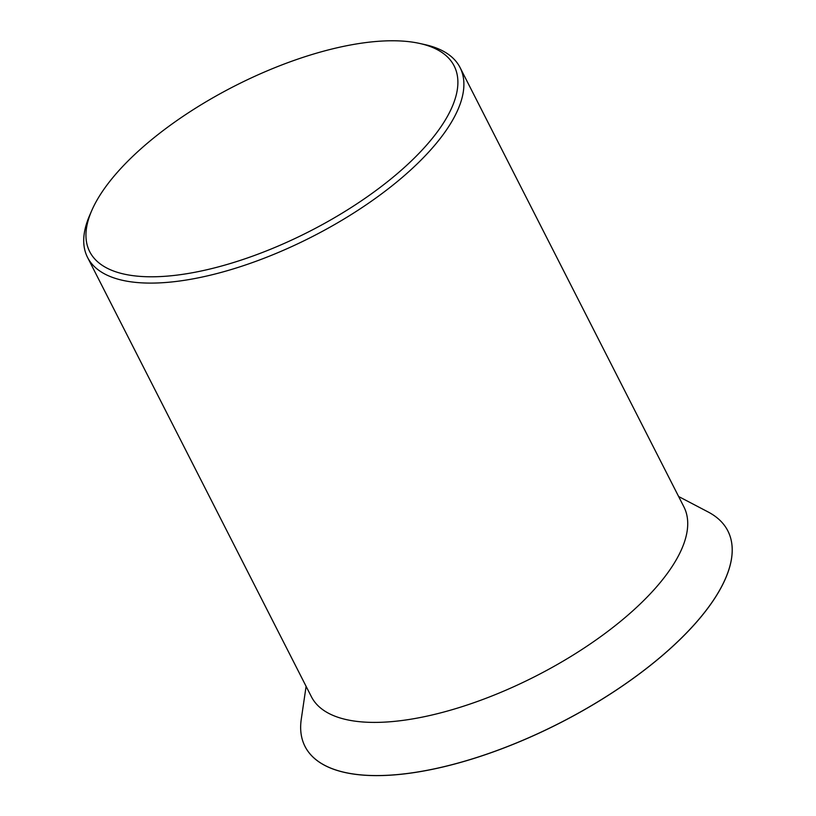 <?xml version="1.0" encoding="UTF-8"?>
<svg xmlns="http://www.w3.org/2000/svg" width="816" height="816" viewBox="0 0 816 816"><rect width="100%" height="100%" fill="white"/><g stroke="black" fill="none" stroke-linecap="round" stroke-linejoin="round"><path stroke-width="1.22" d="M91.739 210.589L89.638 215.424A209.049 83.558 -27 0 0 87.536 257.387A209.049 83.558 -27 0 0 311.743 236.926A209.049 83.558 -27 0 0 460.071 67.565A209.049 83.558 -27 0 0 424.891 44.605L419.74 43.462A204.53 81.753 153 0 1 309.04 231.622A204.53 81.753 153 0 1 91.739 210.589A204.53 81.753 153 0 1 117.881 171.727A204.53 81.753 153 0 1 419.74 43.462M460.071 67.565L683.91 506.879A209.049 83.558 153 0 1 535.571 676.229A209.049 83.558 153 0 1 311.375 696.691L87.536 257.387M678.626 496.516L708.074 511.938A237.303 94.85 153 0 1 727.862 530.91A237.303 94.85 153 0 1 559.48 723.16A237.303 94.85 153 0 1 304.99 746.375A237.303 94.85 153 0 1 301.267 719.222L306.102 686.338M727.862 530.91L727.882 530.971A237.303 94.85 153 0 1 727.882 530.971A237.303 94.85 153 0 1 695.171 623.679A237.303 94.85 153 0 1 474.229 758.35A237.303 94.85 153 0 1 305.011 746.436A237.303 94.85 153 0 1 305 746.405L305.011 746.436"/></g></svg>
